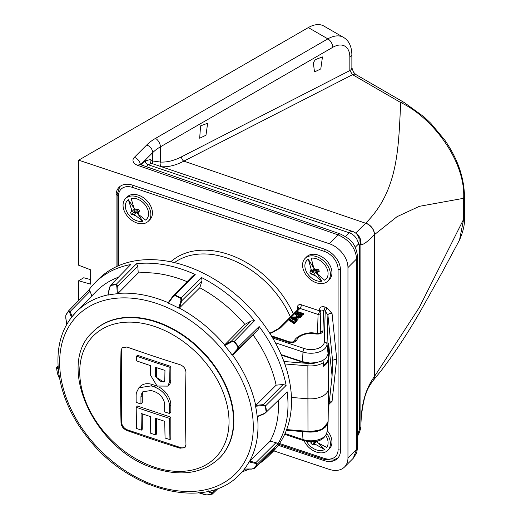 <?xml version="1.0" encoding="UTF-8"?>
<svg xmlns="http://www.w3.org/2000/svg" width="521" height="521" viewBox="0 0 521 521"><rect width="100%" height="100%" fill="white"/><g stroke="black" fill="none" stroke-linecap="round" stroke-linejoin="round"><path stroke-width="0.78" d="M90.647 279.614L83.764 277.745L78.678 280.76L90.647 284.16L90.647 269.826L78.678 265.248L78.678 160.168L308.315 27.587A31.091 17.955 -60 0 1 323.86 26.05L343.404 37.336A31.091 17.955 -60 0 0 327.859 38.873L308.315 27.587M78.678 300.487L78.678 280.76M344.524 467.005A21.595 15.265 -135 0 0 347.956 457.966L356.657 449.271L353.245 458.285L344.524 467.005A21.595 15.265 -135 0 1 329.259 469.362L273.688 450.841M347.956 457.966L347.956 267.56A21.595 15.265 -135 0 0 329.259 243.691L78.678 160.168M278.24 445.305L324.023 460.564A19.003 13.435 -135 0 0 337.458 458.487A19.003 13.435 -135 0 0 340.48 450.535L340.48 270.002A19.003 13.435 -135 0 0 324.023 248.999L132.536 185.17A19.003 13.435 -135 0 0 119.101 187.254A19.003 13.435 -135 0 0 116.079 195.206L116.079 266.817M360.285 429.675L359.112 433.062L358.259 432.749L359.503 429.174A10.361 0.508 -160.3 0 1 360.285 429.675A10.361 10.361 0 0 0 360.884 426.491L360.884 426.491A10.361 1.902 -178.3 0 0 360.884 426.425C360.884 405.572 365.371 388.998 374.352 376.703L419.366 307.344L463.67 219.152A6.91 3.992 0 0 0 464.478 217.277C464.94 223.887 463.28 231.467 459.515 240.012L463.67 219.152L463.67 198.299L419.366 206.329L397.022 216.69L374.352 234.717C365.345 243.958 360.851 246.583 360.884 242.591A10.361 5.985 180 0 1 359.503 245.339L358.259 244.245A10.361 7.327 -135 0 0 349.324 232.802A10.361 4.214 -71.3 0 1 349.409 232.718A10.361 4.214 -71.3 0 1 352.606 231.435L151.5 163.366L148.211 164.734A3.452 2.442 45 0 1 145.235 160.924L150.354 159.511L152.699 160.982L160.383 162.051C166.948 162.409 174.001 160.67 181.529 156.828L349.845 70.569L349.845 57.212A24.181 13.963 120 0 0 332.743 47.333L160.383 146.85A48.368 27.926 0 0 0 152.699 152.633L140.631 164.701M355.211 247.293L358.259 244.245A10.361 9.28 -45.7 0 0 356.52 233.831A10.361 10.361 0 0 0 352.606 231.435M356.97 234.229A10.361 10.361 0 0 1 360.708 240.422L360.708 240.422A10.361 10.238 -10.7 0 1 360.884 242.591L360.884 426.425A10.361 5.985 0 0 1 359.503 429.174L359.503 245.339A10.361 9.358 -51.6 0 0 356.97 234.229L356.52 233.831M355.661 233.095L365.722 223.125C399.099 189.957 398.324 145.737 400.747 102.546A6.91 3.986 -59.9 0 1 403.925 102.35L355.739 74.47A6.91 3.986 -59.9 0 0 352.561 74.666L349.845 70.569A6.91 3.992 180 0 0 351.87 67.75L353.427 72.074L355.739 74.47M357.582 435.758A10.361 7.327 -135 0 0 358.259 432.749L357.582 433.433M464.478 217.277L464.478 196.424A6.91 3.992 0 0 1 463.67 198.299C465.559 160.807 432.254 117.355 400.747 102.546L352.561 74.666L183.835 161.132C176.078 165.209 168.778 167.085 161.946 166.759L161.425 166.733M181.529 156.828A3.452 2.104 62.9 0 0 183.835 161.132L365.612 223.235A10.361 7.789 -134.9 0 1 374.352 234.717M152.972 163.985A3.452 3.152 115.3 0 1 152.699 160.982L152.699 152.633A6.91 4.884 45 0 0 146.714 144.994A55.278 31.911 180 0 1 155.499 138.384L327.859 38.873A6.91 3.992 60 0 1 332.743 47.333M161.946 166.759A3.452 2.709 93.3 0 1 160.383 162.051L160.383 146.85A6.91 3.992 60 0 0 155.499 138.384M313.336 62.702L315.387 59.589L322.466 56.939L320.786 68.935L314.495 71.931L313.336 62.702M200.572 125.874L199.68 138.221L205.971 135.226L207.651 123.23L200.572 125.874M347.956 267.56L356.657 258.859A6.91 3.992 0 0 0 357.582 256.866L357.582 447.278A6.91 3.992 0 0 1 356.657 449.271L356.657 258.859C355.472 247.827 349.285 239.829 338.083 234.867L138.006 165.463A10.361 5.985 180 0 1 136.014 164.564A10.361 5.985 180 0 1 134.366 157.342L146.714 144.994M125.607 198.521L127.163 196.964A16.066 11.358 45 0 1 129.749 195.219A16.066 11.358 45 0 1 148.023 201.914A16.066 11.358 45 0 1 149.879 219.686L148.322 221.236A16.066 11.358 45 0 1 147.677 221.816A129.553 91.611 -135 0 0 145.685 223.008A16.066 11.358 45 0 1 127.437 216.261A16.066 11.358 45 0 1 125.607 198.521A16.066 11.358 45 0 1 128.192 196.775A16.066 11.358 45 0 1 146.466 203.47A16.066 11.358 45 0 1 148.322 221.236M305.124 258.357L306.68 256.801A16.066 11.358 45 0 1 309.884 254.815A16.066 11.358 45 0 1 327.826 262.102A16.066 11.358 45 0 1 329.396 279.523L327.846 281.079A16.066 11.358 45 0 1 324.635 283.066A16.066 11.358 45 0 1 306.7 275.778A16.066 11.358 45 0 1 305.124 258.357A16.066 11.358 45 0 1 308.328 256.371A16.066 11.358 45 0 1 326.27 263.652A16.066 11.358 45 0 1 327.846 281.079M326.719 433.498A16.066 11.358 45 0 1 330.399 443.605A16.066 11.358 45 0 1 327.846 450.333L329.396 448.776A16.066 11.358 -135 0 0 331.949 442.055A16.066 11.358 -135 0 0 327.168 430.567M313.232 441.671L314.306 442.772L316.748 441.346L314.352 443.736L312.385 444.693L310.698 442.961L311.219 441.906A4.103 2.898 45 0 1 311.148 441.769M318.761 443.423L324.642 449.48A13.403 9.482 45 0 1 306.582 441.385M325.775 435.504A13.403 9.482 45 0 1 326.778 447.467L317.797 442.726L316.488 441.723L316.775 441.3M327.846 450.333A16.066 11.358 45 0 1 304.088 440.792M311.903 441.756L310.698 442.961M315.198 441.424L312.385 444.693M324.642 449.48L314.352 443.736M312.007 270.692L312.945 272.236L316 271.806L316.859 272.848M313.173 269.533L314.007 270.9L317.015 270.484L316 271.806L316.716 272.984M317.686 274.567L321.75 281.229A13.403 9.482 45 0 1 307.077 272.997A13.403 9.482 45 0 1 308.308 259.224L313.811 268.23M312.548 264.603L313.31 266.921M313.922 268.491A4.103 2.898 45 0 1 316.097 269.689L314.58 270.021L313.922 268.491L311.219 258.208A13.403 9.482 45 0 1 325.892 266.439A13.403 9.482 45 0 1 324.661 280.213L316.514 273.186L318.904 270.796M316.097 269.689L318.129 269.175L319.36 271.187L316.514 273.186M314.059 268.823L313.518 269.188M317.015 270.484L318.012 271.688M314.007 268.699L311.669 271.031L308.308 259.224M314.007 270.9L311.03 274.15L309.8 272.151L311.669 271.031M316 271.812L313.603 274.202L311.03 274.15M321.75 281.229L313.603 274.202M138.456 214.789L142.806 221.288A13.403 9.482 45 0 1 127.958 213.779A13.403 9.482 45 0 1 128.342 199.68L133.956 208.068M132.751 204.994L133.324 206.557M134.203 208.608A4.103 2.898 45 0 1 136.385 209.676L134.926 210.113L134.203 208.608L131.123 198.475A13.403 9.482 45 0 1 145.978 205.977A13.403 9.482 45 0 1 145.593 220.077L137.01 213.226L139.491 210.758M132.51 210.946L133.617 212.601L136.613 212.04L137.349 212.881M134.496 209.234L133.708 209.833L134.659 211.252L137.609 210.699L136.613 212.04L137.244 212.985M142.806 221.288L134.223 214.431L131.696 214.522L130.38 212.548L132.139 211.318L128.342 199.68M134.659 211.252L131.696 214.522M136.613 212.04L134.223 214.431M137.609 210.699L138.501 211.728M136.385 209.676L138.358 209.025L139.674 211.005L137.01 213.226M134.405 209.051L132.139 211.318M324.954 306.999L326.595 307.546L332.046 313.486A2.761 1.478 -5.9 0 0 327.911 315.036L325.215 311.187L323.567 310.633L320.858 311.044L320.2 332.88L320.858 311.044A2.761 1.615 -178.8 0 0 319.477 309.611C319.868 307.058 321.691 306.185 324.954 306.999A2.761 1.127 -71.6 0 1 323.567 310.633L322.955 330.985C322.245 333.381 319.816 334.371 315.661 333.954A14.555 8.408 0 0 0 296.775 340.122C295.27 342.388 292.548 343.085 288.614 342.206L271.845 336.612M326.595 307.546A2.761 1.127 -71.6 0 1 325.215 311.187L324.283 342.05A2.761 2.253 1.7 0 1 327.032 344.14A16.04 9.261 180 0 1 302.981 351.994L275.388 342.798M297.419 309.943L297.471 307.084A4.494 3.178 45 0 1 301.366 304.778L319.451 310.809A2.761 1.615 -178.8 0 1 320.825 312.112M320.819 312.47A2.761 2.253 1.7 0 1 318.07 314.443L299.979 308.412A1.726 1.224 -135 0 0 298.761 308.608L298.859 308.517M296.775 340.122A2.761 2.208 20.7 0 0 294.222 341.32C294.098 341.919 292.515 342.102 289.487 341.835L289.487 341.835A2.761 1.127 108.4 0 0 288.614 342.206M294.235 341.307L294.189 341.398C295.277 336.273 307.95 330.848 316.188 333.499A2.761 0.723 101 0 0 315.661 333.954M320.226 332.86A2.761 2.253 1.7 0 1 322.955 330.985M332.046 313.486L336.716 359.015L332.561 360.291L332.085 375.999L328.595 343.398L328.061 353.713L327.032 344.14L327.911 315.036L332.561 360.363M329.383 401.222A2.761 1.7 -173.7 0 1 332.046 401.437L329.077 404.075M296.299 320.558L296.371 321.392L294.111 323.652L289.357 320.532L289.429 319.673L290.041 319.06L293.701 321.744L295.238 320.207L296.299 320.558L294.091 322.76L289.429 319.673M298.149 318.442L297.836 319.119L295.446 319.542L295.941 318.898L297.016 318.735L295.668 317.543L295.596 318.396L292.763 318.774L291.604 317.667L291.916 317.081L296.006 316.918L298.149 318.442L297.882 319.979L296.189 320.519M296.729 318.904L295.85 318.5M295.668 317.543L295.641 319.256L295.765 318.468L295.641 319.256L292.737 319.647L291.552 318.513L291.604 317.667M295.544 313.557L296.156 312.952L302.043 314.912L302.115 315.746L300.103 317.641L297.647 317.745L297.673 316.866L296.651 315.531L297.765 314.3L295.544 313.557L295.466 314.417L297.107 314.964M296.69 317.172L296.651 315.531M303.417 313.538L303.489 314.371L302.825 315.042L296.84 313.043L296.918 312.19L297.524 311.578L303.417 313.538L302.805 314.15L302.825 315.042M302.805 314.15L296.918 312.19M302.043 314.912L300.063 316.775L297.673 316.866M300.532 315.225L298.67 314.599L297.758 315.83L298.266 316.254L299.582 316.117L300.532 315.225M298.67 314.599L298.689 315.492L298.045 316.156M299.862 315.882L298.689 315.492M300.063 316.775L300.103 317.641M297.836 319.119L297.882 319.979M294.567 318.149L292.88 318.233L292.835 317.367L293.316 318.149L294.801 317.979L294.385 317.191L292.698 317.667M294.385 317.191L294.358 318.064M292.763 318.774L292.737 319.647M295.446 319.542L295.374 320.408M293.316 322.499L293.271 323.372M294.091 322.76L294.111 323.652M328.445 408.523L328.445 392.398M328.445 384.407L328.445 343.398M328.595 408.529L332.085 375.999M281.132 354.573L302.486 361.691L309.806 363.013C320.552 362.824 326.634 359.724 328.061 353.713L328.061 358.871A17.05 9.847 180 0 1 323.482 365.397M328.419 395.178L328.165 418.864M328.054 422.199L321.945 429.708L308.022 431.994M259.692 463.312A122.585 86.681 -135 0 0 267.97 456.539L271.493 453.094A122.65 86.727 -135 0 0 260.415 320.063A122.65 86.727 -135 0 0 98.052 279.653L94.614 283.183A122.585 86.681 -135 0 0 88.752 290.151L90.061 291.278L91.963 296.28M58.697 370.021L56.913 367.592L56.548 367.806L58.046 365.781M68.694 310.731L68.505 311.252A122.031 86.291 -135 0 0 65.913 315.185L65.796 317.667L66.792 324.524A115.226 81.478 45 0 1 68.752 321.281A115.226 81.478 45 0 1 71.488 317.4L71.924 316.846L71.488 317.4L69.475 312.092L68.505 311.252L68.694 310.731L88.752 290.151M109.547 287.481L110.875 284.974L130.758 264.551A122.585 86.681 -135 0 0 94.614 283.183M195.219 274.495L175.167 294.971L175.043 295.583L172.939 296.872L168.42 303.15L168.218 302.688L172.725 296.41L192.392 276.234L195.219 274.495A122.585 86.681 -135 0 0 136.541 263.698L116.281 284.271A122.233 86.434 45 0 0 110.797 285.072L109.631 287.612L108.088 295.094A115.226 81.478 45 0 1 117.297 293.74L116.847 286.557L115.916 284.707A122.031 86.291 -135 0 0 110.836 285.456M175.089 295.088A122.233 86.434 45 0 1 181.171 298.025L201.634 277.589L201.972 280.858L199.804 287.755A115.616 81.751 -135 0 1 244.844 324.407L251.226 320.936L254.561 320.662A122.585 86.681 -135 0 0 201.634 277.589M254.561 320.662L234.02 341.711L231.539 341.913L224.746 345.599A115.226 81.478 45 0 1 228.498 350.21A115.226 81.478 45 0 1 232.053 354.931L237.263 349.213L238.051 346.856A122.031 86.291 -135 0 0 236.065 344.264A122.031 86.291 -135 0 0 234.02 341.711M118.449 277.198A115.616 81.751 -135 0 0 96.085 291.565L76.17 311.975A115.265 81.504 45 0 1 107.912 294.906L107.925 294.906M136.541 263.698L137.791 266.185L138.221 272.945A115.616 81.751 -135 0 1 187.078 281.685M137.791 266.185L117.7 286.283L118.137 293.264L138.221 272.945M118.137 293.264L117.297 293.74M117.935 293.434A115.265 81.504 45 0 1 168.218 302.688L168.342 302.499M201.972 280.858L181.764 300.773L179.524 307.898L199.804 287.755M179.524 307.898L178.631 308.074L180.937 300.734L180.683 298.305A122.031 86.291 -135 0 0 175.043 295.583M224.746 345.599L224.811 344.752L244.844 324.407M234.222 341.19A122.233 86.434 45 0 1 236.43 343.951A122.233 86.434 45 0 1 238.572 346.745L259.152 326.524L258.084 329.689L253.186 335.055A115.616 81.751 -135 0 1 276.137 385.169L283.183 384.491L286.127 385.416A122.585 86.681 -135 0 0 259.152 326.524M286.127 385.416L265.235 406.204L263.046 405.52L255.55 406.243A115.226 81.478 45 0 1 257.172 416.409L264.31 413.479L266.127 411.818A122.031 86.291 -135 0 0 265.235 406.204M265.606 405.774A122.233 86.434 45 0 1 266.57 411.831L287.143 391.799A122.585 86.681 -135 0 1 277.843 444.022L257.257 464.165L256.762 464.439L255.427 463.403L249.071 461.906A115.226 81.478 45 0 1 244.382 469.024L251.754 468.978L254.17 468.372A122.031 86.291 -135 0 0 256.762 464.439M266.127 411.818L264.31 413.479M257.257 464.165A122.233 86.434 45 0 1 254.456 468.405L274.899 448.496A122.585 86.681 -135 0 1 267.97 456.539M242.578 471.655A122.585 86.681 -135 0 0 249.22 469.121M218.325 488.275L212.36 494.064L211.839 494.168L211.598 493.459L207.781 491.336M258.084 329.689L237.876 349.422L232.815 354.964L253.186 335.055M232.815 354.964L232.053 354.931M255.55 406.243L255.889 405.358L276.137 385.169M249.071 461.906L270.073 441.215A115.616 81.751 -135 0 0 278.286 400.434M264.596 413.648L257.491 416.611A115.265 81.504 45 0 1 249.526 461.365M249.709 461.17L255.883 462.622L276.052 442.622L270.073 441.215M276.052 442.622L277.843 444.022M93.07 331.656A89.397 63.21 45 0 1 93.252 331.473A89.397 63.21 45 0 1 156.463 321.698A89.397 63.21 45 0 1 225.215 384.049A89.397 63.21 45 0 1 219.673 457.9A89.397 63.21 45 0 1 219.491 458.076M121.022 350.646A1139.837 465.338 108.4 0 0 120.592 387.272A1139.837 465.338 108.4 0 0 121.022 423.032C121.445 426.445 123.425 428.939 126.961 430.515A1139.303 657.769 0 0 0 180.097 448.223L184.929 447.461L185.951 444.673A1139.837 465.338 -71.6 0 1 185.522 408.913A1139.837 465.338 -71.6 0 1 185.951 372.287C185.678 368.725 183.731 366.204 180.097 364.726A1139.303 657.769 180 0 1 126.961 347.012L122.168 347.741L121.022 350.646L121.667 350.008L121.667 422.388A6.806 4.813 -135 0 0 127.56 429.91L180.702 447.624A6.806 4.813 -135 0 0 185.196 447.155M224.811 344.752L231.402 341.157L251.226 320.936M237.263 349.213L237.876 349.422M231.402 341.157L231.539 341.913M90.061 291.278L70.159 311.493L72.106 316.651M58.059 365.97L57.284 366.764L58.202 368.015M208.628 490.873L212.334 492.931L216.332 489.017M255.889 405.358L263.164 404.648L283.183 384.491M198.573 492.69L206.752 494.917A122.031 86.291 -135 0 0 211.839 494.168L212.36 494.064M181.308 297.934L181.764 300.773M175.167 294.971L172.725 296.41L172.939 296.872M116.417 284.16L117.7 286.283M69.475 312.092L70.159 311.493M56.685 367.181L57.284 366.764M212.334 492.931L211.598 493.459M255.883 462.622L255.427 463.403M263.164 404.648L263.046 405.52M168.42 303.15A115.226 81.478 45 0 1 178.631 308.074M57.551 373.368L59.622 378.682M58.541 375.836L58.183 375.55L58.541 375.836M56.587 367.312L56.548 367.806A122.031 86.291 -135 0 0 57.44 373.42L56.522 367.683M57.121 366.927L56.913 367.592M65.913 315.185L65.9 314.977A122.233 86.434 45 0 1 68.609 310.855M107.899 294.977L109.43 287.546L110.804 285.065M116.281 284.271L115.916 284.707M117.518 286.368L116.847 286.557M181.171 298.025L180.683 298.305M181.601 300.832L180.937 300.734M238.572 346.745L238.051 346.856M157.57 386.341A17.44 12.335 -135 0 0 155.72 385.618L152.542 384.557A17.44 12.335 -135 0 0 140.208 386.465L138.892 387.78L136.333 392.821L136.137 395.061A1140.287 465.52 108.4 0 0 136.163 402.368A1140.391 658.401 -0 0 0 140.97 404.029L142.285 402.713L142.285 395.38A11.846 8.375 45 0 1 143.542 391.154M140.97 404.029A1140.371 465.559 -71.6 0 1 140.944 396.715L141.237 394.508L142.813 391.772L151.175 390.49A1140.417 658.414 -0 0 0 154.359 391.551C159.472 393.55 162.799 397.106 164.336 402.212L164.643 404.615A1140.371 465.559 108.4 0 0 164.669 411.922A1140.391 658.401 -0 0 0 169.553 413.498L170.823 412.228L170.823 404.895A17.44 12.335 -135 0 0 159.029 387.064M122.474 347.468A6.806 4.813 -135 0 0 121.667 350.008M167.853 386.113L169.071 384.895A11.039 7.802 -135 0 0 170.823 380.278L170.823 366.432L137.433 355.302L136.567 356.169A1140.287 465.52 108.4 0 0 136.463 360.845A1139.798 658.056 -0 0 0 150.654 365.677A1140.449 465.585 108.4 0 0 150.491 375.12L157.055 386.028L167.853 386.113L169.69 381.411A1140.287 465.52 -71.6 0 1 169.957 367.298A1139.59 657.938 180 0 1 136.567 356.169M141.373 430.131A1140.371 465.559 -71.6 0 1 141.061 413.433A1140.208 658.297 -0 0 0 150.445 416.611A1140.449 465.585 108.4 0 0 150.758 433.316A1139.59 657.938 -0 0 0 155.603 434.931A1140.449 465.585 -71.6 0 1 155.297 418.226A1140.208 658.297 -0 0 0 164.76 421.333A1140.371 465.559 108.4 0 0 165.066 438.031A1139.59 657.938 -0 0 0 169.957 439.607L170.823 438.734L170.823 417.158L137.433 406.028L136.202 407.259A1140.287 465.52 108.4 0 0 136.567 428.477A1139.59 657.938 -0 0 0 141.373 430.131L142.285 429.219L142.285 413.85M155.603 434.931L156.554 433.98L156.554 418.643M283.919 361.489L308.113 363.45A16.06 9.274 0 0 0 313.974 363.306L323.072 360.688L323.489 366.302A17.825 10.29 0 0 0 328.178 359.282L328.49 388.34A18.137 10.472 180 0 1 328.49 388.464A18.137 10.472 180 0 1 326.061 393.635A18.137 10.472 180 0 1 307.826 398.773L291.447 397.445M328.178 359.282A17.825 10.29 0 0 0 328.08 358.266L328.061 358.871M313.974 363.306A17.05 9.847 180 0 1 302.486 362.134L281.353 355.088M169.957 367.298L170.823 366.432M164.968 370.398A1139.798 658.056 180 0 1 155.499 367.298A1140.449 465.585 108.4 0 0 155.336 376.735L163.894 382.153L164.799 379.835A1140.371 465.559 -71.6 0 1 164.968 370.398M156.554 367.644L156.554 375.517A5.444 3.849 -135 0 0 159.348 380.506A5.444 3.849 -135 0 0 164.415 381.444M169.553 413.498A1140.287 465.52 -71.6 0 1 169.527 406.191L169.325 403.821C167.436 395.817 162.454 390.19 154.385 386.953A1140.358 658.381 180 0 1 151.207 385.892L138.892 387.78M169.957 439.607A1140.287 465.52 -71.6 0 1 169.592 418.389L170.823 417.158M169.592 418.389A1140.313 658.355 180 0 1 136.202 407.259M324.915 459.672L324.023 460.564M117.101 194.183L116.079 195.206M329.259 243.691L338.083 234.867A6.91 2.905 -70.9 0 1 340.35 233.981L140.273 164.577A6.91 2.905 -70.9 0 0 138.006 165.463M134.366 157.342A6.91 4.884 45 0 1 140.338 164.597M141.243 164.916L145.235 160.924M345.579 236.547L349.324 232.802L148.211 164.734L146.284 166.661M373.16 380.532A10.361 7.144 -139.7 0 0 373.205 380.48L373.108 380.59A10.361 7.151 -139.8 0 0 374.352 376.703M365.722 223.125A10.361 7.782 -134.8 0 1 374.456 234.613L374.456 376.579A10.361 7.144 -139.7 0 1 373.205 380.48L380.727 371.239C394.508 353.303 407.715 333.336 420.349 311.343L442.062 272.568L459.509 240.018M151.5 163.373L151.181 163.203A3.452 3.119 128.7 0 1 150.354 159.511M351.87 67.75L351.87 54.386A6.91 3.992 180 0 1 349.845 57.212M357.582 256.866L357.582 256.866C355.876 241.978 348.796 238.266 340.35 233.981M279.53 443.482L324.023 458.311A2.761 1.127 108.4 0 0 324.531 459.548L278.93 444.348M132.985 185.32A2.761 1.127 108.4 0 0 132.536 187.43A16.236 11.482 -135 0 0 118.475 196L118.475 265.73M324.466 249.155A2.761 1.127 108.4 0 0 324.023 251.259L132.536 187.43M117.095 266.342L117.095 194.62A2.761 1.596 0 0 0 118.475 196M324.023 458.311A16.236 11.482 -135 0 0 338.083 449.74A2.761 1.596 0 0 0 340.48 449.844M338.083 449.74L338.083 269.201A2.761 1.596 0 0 0 340.46 269.311M338.083 269.201A16.236 11.482 -135 0 0 324.023 251.259M170.738 261.789A83.953 59.361 45 0 1 228.276 254.32A83.953 59.361 45 0 1 293.362 314.007M317.491 333.616L318.07 314.443A2.761 1.127 -71.6 0 0 319.451 310.809L319.477 309.611M336.716 359.015L332.046 401.437M290.399 316.963A81.191 57.408 -135 0 0 226.895 257.96A81.191 57.408 -135 0 0 174.47 262.604M317.504 440.909A4.103 2.898 45 0 1 317.797 442.726M315.661 444.739A4.103 2.898 45 0 1 313.46 444.192M317.725 272.346A4.103 2.898 45 0 1 317.51 274.372M310.803 271.565A4.103 2.898 45 0 1 311.011 269.507M314.606 275.388A4.103 2.898 45 0 1 312.45 274.215M135.284 215.59A4.103 2.898 45 0 1 133.076 214.509M131.331 211.891A4.103 2.898 45 0 1 131.416 209.813M138.15 212.281A4.103 2.898 45 0 1 138.072 214.385M293.642 341.691A20.111 11.612 180 0 1 294.326 341.066M301.366 304.778A2.761 1.127 -71.6 0 1 299.979 308.412L280.48 327.917A1.726 1.224 -135 0 0 279.256 328.106L298.761 308.608M297.471 307.084A2.761 1.615 -178.9 0 1 298.859 308.471M280.48 327.917L272.262 332.665A1.726 0.703 -108.4 0 0 271.715 332.437L269.676 333.114M272.262 332.665L269.891 333.453M272.665 337.992L304.355 348.556A13.285 7.672 0 0 0 324.283 342.05M298.246 315.029L298.292 315.889M300.962 315.993L301.014 316.853M304.355 348.556A2.761 1.127 108.4 0 0 302.981 351.994L302.486 362.134M285.026 433.57L302.981 439.555A2.761 1.127 108.4 0 0 303.483 440.603C312.313 442.466 323.645 443.019 327.006 432.104L328.028 422.583M302.525 431.583L302.981 439.555A16.04 9.261 0 0 0 327.006 432.104M71.924 316.846A115.265 81.504 45 0 1 76.17 311.975L71.735 317.074M179.315 308.041A115.265 81.504 45 0 1 224.675 344.954M232.62 355.088A115.265 81.504 45 0 1 255.733 405.559M87.997 436.416A111.807 79.062 -135 0 0 224.929 482.062A111.807 79.062 -135 0 0 224.929 352.958A111.807 79.062 -135 0 0 87.997 307.312A111.807 79.062 -135 0 0 87.997 436.416M244.388 469.154A115.265 81.504 45 0 1 239.172 474.976L245.15 469.147M219.315 458.259C202.91 473.355 181.477 476.767 155.011 468.496C95.082 451.166 54.933 365.644 92.894 331.838A89.397 63.21 45 0 1 156.105 322.056A89.397 63.21 45 0 1 224.857 384.413A89.397 63.21 45 0 1 219.315 458.259L219.673 457.9M229.032 421.652A86.199 60.95 45 0 1 154.379 467.148A86.199 60.95 45 0 1 79.726 371.883A86.199 60.95 45 0 1 154.379 326.387A86.199 60.95 45 0 1 229.032 421.652M238.703 346.673L237.752 349.48M231.344 341.307L234.307 341.06M144.786 482.7A122.031 86.291 -135 0 0 147.625 484.042M68.811 310.607L69.97 311.61M212.19 493.107L212.49 493.96M255.778 462.811L257.374 464.042M263.098 404.824L265.703 405.638M126.961 430.515L127.56 429.91M180.097 448.223L180.702 447.624M121.022 423.032L121.667 422.388M286.661 429.584L307.872 431.31A17.786 10.27 0 0 0 325.755 426.269A17.786 10.27 0 0 0 328.139 421.202L325.482 426.979C321.249 430.782 315.413 432.469 307.976 432.026L307.872 365.84L284.811 363.964M308.113 363.45L307.872 365.84A17.786 10.27 180 0 0 323.469 362.603M328.419 381.626L328.419 342.968M169.69 381.411L170.823 380.278M155.336 376.735L156.554 375.517M151.207 385.892L152.542 384.557M140.944 396.715L142.285 395.38M169.527 406.191L170.823 404.895M154.385 386.953L155.72 385.618M140.273 164.577L139.302 164.135M357.582 435.973A10.361 10.361 0 0 0 359.112 433.062M373.108 380.59C369.376 385.573 366.986 389.988 365.924 393.824C364.667 396.064 360.949 411.955 360.884 426.491M464.478 196.424C464.113 177.296 457.536 158.495 444.739 140.032L430.795 123.295L424.061 116.906L403.925 102.35M351.87 54.386C351.571 46.069 348.751 40.384 343.404 37.336M357.582 447.278L356.716 452.671L353.485 458.037M117.095 194.62L119.804 186.616M324.531 459.548L333.277 460.141L338.09 457.79M279.256 328.106L271.715 332.437M289.487 341.835L271.343 335.791M316.188 333.499C319.047 333.44 320.415 333.206 320.285 332.802L320.194 333.16M295.863 318.767L295.811 317.921M303.483 440.603L284.681 434.332M68.752 321.281C48.987 350.685 57.082 399.412 87 436.819C127.352 490.775 204.922 511.088 239.172 474.976M59.635 378.741L58.202 375.634M58.196 375.615L57.434 373.414M68.655 310.79L65.867 315.01M66.74 324.642L65.737 317.758L65.854 315.055M148.439 484.25L147.743 484.081M147.658 484.055L144.753 482.687M212.106 494.168L206.804 494.95L204.297 494.527M204.278 494.52L198.436 492.677M172.672 296.469L168.276 302.577M257.485 416.611L264.512 413.733L266.667 411.766M254.411 468.431L251.715 469.108L244.336 469.154M92.894 331.838L93.252 331.473M307.976 432.026L286.394 430.274M328.139 421.202L328.49 388.464"/></g></svg>
